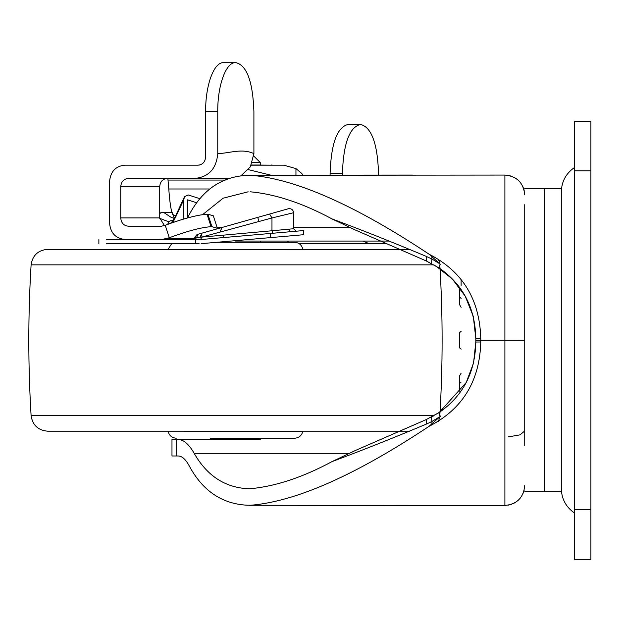 <?xml version="1.0" encoding="UTF-8"?>
<svg xmlns="http://www.w3.org/2000/svg" width="622" height="622" viewBox="0 0 622 622"><rect width="100%" height="100%" fill="white"/><g stroke="black" fill="none" stroke-linecap="round" stroke-linejoin="round"><path stroke-width="0.93" d="M362.735 241.064L369.39 243.715L299.275 243.715M270.725 237.588L201.147 243.668M201.785 237.099L200.618 239.571L201.645 237.106L271.969 230.77L272.926 233.242M176.438 239.587L177.946 239.408M173.328 220.398L172.084 220.398L173.328 220.398M199.779 198.643L188.155 194.943L184.501 196.707L183.817 199.569L176.213 215.85L176.329 214.372L172.963 220.818M176.213 215.85L172.885 222.482M220.165 231.415L222.186 227.434L197.936 234.284L287.722 208.922L257.765 217.381L258.915 221.308M252.602 218.843L222.186 227.434M200.012 237.106L202.041 233.126L200.82 237.106L196.56 237.542L197.936 234.284M195.051 239.587L196.56 237.542L195.946 237.542M288.344 208.743C291.384 208.362 293.133 209.692 293.6 212.724L271.954 217.957L201.645 237.106M269.606 214.038L271.954 217.957M160.593 212.81L163.602 212.39L171.066 217.296L174.277 218.431M168.842 221.836L159.714 218.338M161.557 212.405L172.403 212.281M271.969 218.073L271.969 230.77L293.6 228.733L296.297 231.197M270.523 233.452L200.618 239.571L303.606 230.56L303.606 234.712L294.276 235.528L270.523 237.604L270.523 233.452L261.015 234.284M312.765 243.715L305.177 243.715M364.158 243.715L386.767 243.715M199.126 243.715L195.362 243.715L195.362 239.587L200.261 239.587M106.51 243.715L195.362 243.715M196.568 202.725L187.502 199.841L187.502 217.949M258.884 238.623L223.314 241.733M183.817 199.569L183.817 218.991M106.51 239.587L195.362 239.587M211.091 226.688C201.341 227.341 187.409 231.026 169.285 237.744L165.234 225.281C183.358 218.563 197.291 214.878 207.04 214.225L211.091 226.688L211.923 226.688L207.872 214.225L213.307 215.795L217.358 228.258L211.923 226.688M217.405 228.787L217.358 228.258M165.234 225.281L161.588 226.183L128.311 226.183C123.716 225.693 121.189 222.94 120.746 217.918L120.746 186.686C121.189 181.663 123.716 178.903 128.311 178.413L194.981 178.413C208.79 176.982 216.386 168.718 217.754 153.618C229.806 153.269 241.849 148.036 253.9 153.618L250.324 166.867L240.706 176.018M167.279 178.413C162.676 178.903 160.157 181.663 159.706 186.686L120.746 186.686M120.746 217.918L159.706 217.918L164.441 225.584M205.633 111.462C205.384 85.416 213.921 62.006 223.415 62.69L235.544 62.69C226.043 62.006 217.506 85.416 217.754 111.462L205.633 111.462L205.633 156.923C205.182 161.945 202.655 164.698 198.053 165.188L124.695 165.188C115.49 166.167 110.444 171.68 109.542 181.725L109.542 222.878C110.444 232.923 115.49 238.436 124.695 239.408L162.373 239.408L169.285 237.744M180.668 239.408L159.675 239.245M193.426 239.408L162.373 239.408M248.419 169.65L270.928 175.186M229.51 178.413L194.981 178.413M378.549 175.077L378.549 173.289C377.5 143.666 371.575 127.409 360.783 124.517L348.468 124.517M342.411 173.289L330.095 173.289C331.145 143.666 337.07 127.409 347.861 124.517L360.177 124.517C349.385 127.409 343.468 143.666 342.411 173.289L342.411 175.101M253.9 153.618L253.9 111.462C252.843 81.84 246.918 65.582 236.127 62.69L223.811 62.69M235.544 62.69L236.127 62.69M360.177 124.517L360.783 124.517M330.095 173.289L330.095 175.109M302.968 175.14L301.74 173.452L295.948 168.578L295.948 175.147M251.226 165.188L283.749 165.188L295.948 168.578M174.44 218.602L172.037 212.662C170.723 208.65 169.643 200.758 168.787 188.987L167.87 178.413M217.754 111.462L217.754 153.618M159.706 217.918L159.706 186.686M207.872 214.225L207.04 214.225M216.783 242.308L294.649 242.308C299.058 242.642 301.779 244.967 302.813 249.267L302.821 249.329M86.66 249.329L231.718 249.329M434.047 264.855L31.1 264.855C32.562 255.378 38.066 250.2 47.599 249.329L409.564 249.329M31.1 264.855C28.044 315.121 28.044 365.394 31.1 415.659C32.562 425.137 38.066 430.315 47.599 431.186L409.564 431.186M210.664 439.451L210.664 438.215L294.649 438.215L260.26 438.215L260.26 439.451L198.558 439.451M439.808 264.855L439.816 264.855C442.88 315.121 442.88 365.394 439.816 415.659L439.816 415.683M561.308 488.674C561.604 498.937 565.958 507.023 574.37 512.932L574.37 340.257M590.9 509.713L590.9 559.31L574.37 559.31L574.37 509.713L590.9 509.713L590.9 121.204L574.37 121.204L574.37 509.713M461.12 382.095L459.471 383.58L459.471 391.106L461.12 391.013M461.12 331.347L459.471 332.731L459.471 347.784L461.12 349.167M461.12 289.51L459.471 289.409L459.471 296.935L461.12 298.42M461.12 307.33L459.471 304.461L459.471 296.935M461.12 373.184L459.471 376.053L459.471 383.58M561.308 491.815L561.308 188.699L544.856 188.699L544.856 491.815L561.308 491.815M524.727 491.815L544.779 491.815L544.779 188.699L524.727 188.699M524.727 445.445L524.727 204.708M235.458 241.064L389.209 241.064L235.458 241.064M461.12 279.566L461.12 285.374M415.574 424.227L426.233 419.578L426.28 424.118C393.143 438.059 361.709 450.561 331.985 461.617L355.271 450.546L426.233 419.578L439.319 412.394C463.04 395.895 475.208 372.446 475.814 342.038L475.814 338.477C475.208 308.069 463.04 284.619 439.319 268.121L426.233 260.945L355.232 229.953L421.001 258.659M355.271 229.969L331.985 218.897C361.709 229.953 393.143 242.456 426.28 256.396L431.932 259.009L440.228 264.07L429.024 254.173C462.496 271.27 479.741 299.392 480.767 338.539L480.767 341.983C479.741 381.123 462.496 409.245 429.024 426.342L440.228 416.445L431.932 421.506L426.28 424.118M440.228 264.07L439.319 268.121M431.917 259.063L431.443 263.44M439.319 412.394L440.228 416.445M426.28 256.396L426.233 260.945L427.967 261.722M433.923 415.729L431.443 417.082L431.917 421.452M417.121 423.551L365.666 446.005M480.767 338.539L475.814 338.477L473.303 316.419L465.202 296.15L452.373 279.021L435.672 265.804M426.233 419.578L438.666 412.829M439.303 412.402L466.212 382.507L473.552 363.085L475.814 342.038L480.767 341.983M260.26 439.451L178.211 439.451C183.622 439.606 188.94 444.225 194.157 453.314C206.994 475.768 225.001 487.57 248.155 488.721L250.145 488.721C275.39 486.427 302.673 477.393 331.985 461.617M250.137 488.721L248.155 488.721M331.985 218.897C302.657 203.122 275.375 194.087 250.145 191.794L250.137 191.794M248.155 191.794L223.127 198.2L202.663 214.598M205.727 439.451L171.975 439.451L171.975 455.98L176.609 455.98L176.609 439.451M524.727 485.611C523.553 497.662 516.944 504.271 504.893 505.445L411.663 505.445M508.197 436.908L520.046 434.856L524.727 430.976M524.727 194.904C523.553 182.852 516.944 176.244 504.893 175.07L247.486 175.287C222.031 176.516 202.609 189.632 189.228 214.629L187.502 217.591M176.609 455.98L178.211 455.98C182.052 456.082 185.721 459.386 189.228 465.886C202.601 490.859 222.023 503.976 247.486 505.227L412.573 505.445L249.15 505.289M411.663 175.07L412.238 175.07M431.932 259.009L431.932 256.241M250.798 175.28C301.841 179.369 366.444 212.576 429.024 254.173M429.024 426.342C366.529 467.868 302.245 501.005 250.798 505.235M431.932 424.274L431.932 421.506M268.735 165.188L254.39 165.017L260.26 165.017L260.26 162.536L252.353 162.536M197.158 165.188L199.841 165.017M251.311 165.017L273.773 165.188M271.573 165.017C278.508 165.017 278.508 165.017 271.573 165.017M199.491 165.017C192.361 165.017 192.361 165.017 199.491 165.017M287.473 241.064L288.53 242.308M161.386 239.408L159.698 239.587M167.956 224.534C168.197 222.023 169.573 220.647 172.084 220.398M170.514 223.314L173.165 220.6M171.96 212.39L162.661 212.25L159.706 213.447M188.559 215.85L187.502 215.85M223.314 235.155L223.314 237.581M363.326 241.546L363.326 241.064M167.435 238.459L194.593 238.459M168.189 180.069L225.327 180.069M209.715 188.987L168.787 188.987M172.31 214.287L175.715 215.904M168.095 249.329L302.813 249.267M168.095 431.186L302.813 431.248C301.779 435.548 299.058 437.872 294.649 438.215M31.1 415.659L434.047 415.659M574.37 170.801L590.9 170.801M475.791 340.226L504.893 340.226L504.893 175.07M475.791 340.296L524.727 340.226M349.097 227.209L293.6 227.209M223.003 227.209L217.016 227.209M194.157 453.314L349.097 453.314M524.727 340.288L504.893 340.288L504.893 505.445M161.261 239.408L159.574 239.587M167.839 224.534C168.095 222.031 169.472 220.655 171.975 220.398M184.501 196.707L176.329 214.372M192.509 239.587L194.95 237.542C196.288 235.139 197.283 234.051 197.928 234.292M211.348 238.63L246.942 235.52M289.463 231.796L289.463 229.121M98.875 243.715L98.875 239.587M293.6 212.724L293.6 228.733M168.103 249.267L171.641 243.715M439.529 262.616L438.479 259.273M48.734 249.329L47.599 249.329M439.529 417.898L438.479 421.242M168.103 431.248C169.137 435.548 171.859 437.872 176.267 438.215M574.37 167.582C565.958 173.491 561.604 181.577 561.308 191.84M508.205 505.173L511.478 504.325M513.811 503.33L516.68 501.565M518.149 500.368L520.575 497.763M522.69 494.373L524.206 490.128M508.197 175.342L511.502 176.205M513.788 177.169L516.695 178.965M518.11 180.108L520.591 182.782M522.698 186.157L524.214 190.402M249.15 175.225L412.573 175.07M260.26 242.308L260.26 241.064M260.26 162.536L253.784 156.068"/></g></svg>

